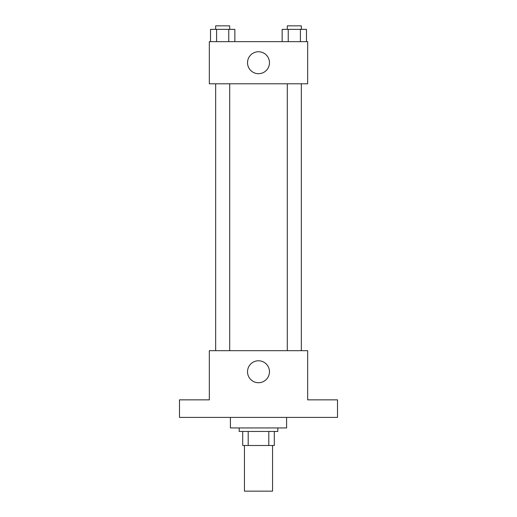 <?xml version="1.0" encoding="UTF-8"?>
<svg xmlns="http://www.w3.org/2000/svg" width="517" height="517" viewBox="0 0 517 517"><rect width="100%" height="100%" fill="white"/><g stroke="black" fill="none" stroke-linecap="round" stroke-linejoin="round"><path stroke-width="0.78" d="M244.451 445.499L244.451 491.15L272.549 491.15L272.549 445.499M268.801 431.449L268.801 445.499L242.699 445.499L242.699 431.449M268.801 445.499L274.301 445.499L274.301 431.449L274.301 445.499M277.816 427.94L277.816 431.449L239.184 431.449L239.184 427.94M248.199 431.449L248.199 445.499M230.408 417.406L230.408 427.94L286.592 427.94L286.592 417.406M337.511 417.406L179.489 417.406L179.489 399.848L209.333 399.848L209.333 350.681L307.667 350.681L307.667 399.848L337.511 399.848L337.511 417.406M269.473 371.755A10.973 10.973 0 0 1 253.013 381.255A10.973 10.973 0 0 1 253.013 362.249A10.973 10.973 0 0 1 269.473 371.755M287.297 350.681L287.297 83.793M229.703 83.793L229.703 350.681M307.667 83.793L209.333 83.793L209.333 41.651L307.667 41.651L307.667 83.793M269.473 62.725A10.973 10.973 0 0 1 253.013 72.225A10.973 10.973 0 0 1 253.013 53.219A10.973 10.973 0 0 1 269.473 62.725M306.484 41.651L306.484 29.359L282.153 29.359L282.153 41.651M300.403 29.359L300.403 41.651M288.234 29.359L288.234 41.651M287.297 29.359L287.297 25.85L301.34 25.85L301.34 29.359M234.847 41.651L234.847 29.359L210.516 29.359L210.516 41.651M228.766 29.359L228.766 41.651M216.597 29.359L216.597 41.651M215.66 29.359L215.66 25.85L229.703 25.85L229.703 29.359M301.34 350.681L301.34 83.793M215.66 83.793L215.66 350.681"/></g></svg>
